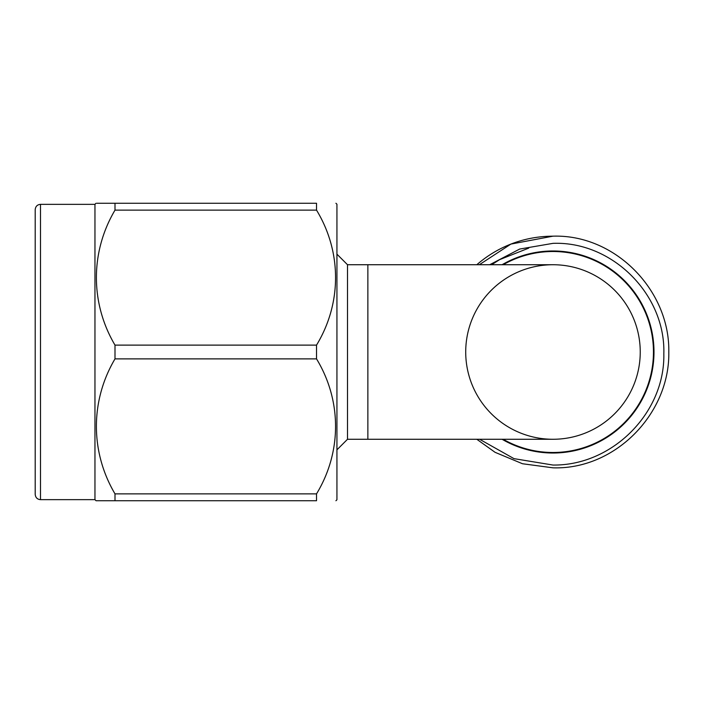 <?xml version="1.0" encoding="UTF-8"?>
<svg xmlns="http://www.w3.org/2000/svg" width="704" height="704" viewBox="0 0 704 704"><rect width="100%" height="100%" fill="white"/><g stroke="black" fill="none" stroke-linecap="round" stroke-linejoin="round"><path stroke-width="1.06" d="M347.512 439.27L552.974 439.27A87.27 87.27 0 0 0 640.244 352A87.27 87.27 0 0 0 552.974 264.73A87.27 87.27 0 0 0 465.714 352A87.27 87.27 0 0 0 552.974 439.27A87.27 87.27 0 0 0 640.244 352A87.27 87.27 0 0 0 552.974 264.73L347.512 264.73L347.512 439.27L336.934 449.847M347.512 264.73L336.934 254.153M503.149 439.27A100.487 100.487 0 0 0 653.462 352A100.487 100.487 0 0 0 503.149 264.73M502.093 439.27A101.015 101.015 0 0 0 653.99 352A101.015 101.015 0 0 0 502.093 264.73M489.72 264.73L519.666 249.058L552.974 243.355C612.286 241.067 665.65 294.518 663.828 353.786C665.104 412.993 612.058 465.863 552.974 465.045L514.008 458.647L479.6 439.27M476.819 264.73A115.826 115.826 0 0 1 510.928 244.077L479.318 264.73M552.974 236.174C615.287 234.142 669.962 290.532 668.8 352C669.962 413.468 615.287 469.858 552.974 467.826C615.287 469.858 669.962 413.468 668.8 352C669.962 290.532 615.287 234.142 552.974 236.174C615.287 234.142 669.962 290.532 668.8 352C669.962 413.468 615.287 469.858 552.974 467.826C615.287 469.858 669.962 413.468 668.8 352C669.962 290.532 615.287 234.142 552.974 236.174C615.287 234.142 669.962 290.532 668.8 352C669.962 413.468 615.287 469.858 552.974 467.826L522.491 463.742L495.062 452.311L476.819 439.27L495.062 452.311L522.491 463.742L552.974 467.826C615.287 469.858 669.962 413.468 668.8 352C669.962 290.532 615.287 234.142 552.974 236.174C538.226 236.245 524.207 238.885 510.928 244.077L552.974 236.174L510.928 244.077M96.043 203.254L94.961 204.345L94.961 499.655L96.043 500.746L114.998 500.746L114.998 493.865C90.438 452.373 89.962 401.21 114.998 358.882L114.998 345.118C90.438 303.626 89.962 252.463 114.998 210.135L114.998 203.254L96.914 203.254M35.2 352L35.2 494.366C35.543 497.605 37.303 499.374 40.489 499.655L40.489 204.345C37.303 204.626 35.543 206.395 35.2 209.634L35.2 352M335.931 203.254L336.934 204.248L336.934 499.752L335.931 500.746M114.998 203.254L316.527 203.254C341.898 203.254 341.898 203.254 316.527 203.254L316.527 210.135C341.66 251.478 342.126 302.949 316.527 345.118L316.527 358.882C341.66 400.224 342.126 451.704 316.527 493.865L316.527 500.746C341.898 500.746 341.898 500.746 316.527 500.746L114.998 500.746M316.527 358.882L114.998 358.882M114.998 493.865L316.527 493.865M316.527 210.135L114.998 210.135M114.998 345.118L316.527 345.118M528.73 248.125L499.646 259.626L491.638 264.73M367.866 439.27L367.866 264.73M552.974 439.27A87.27 87.27 0 0 0 640.244 352M94.961 499.655L40.489 499.655M94.961 204.345L40.489 204.345"/></g></svg>
